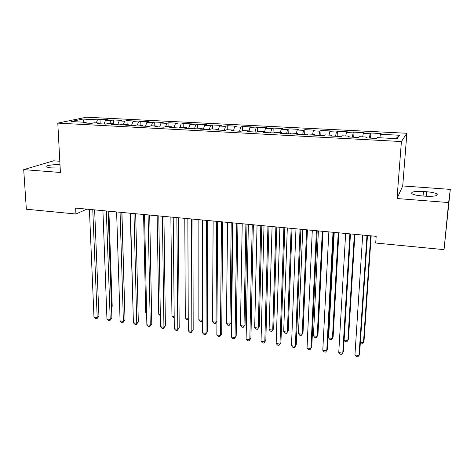 <?xml version="1.0" encoding="UTF-8"?>
<svg xmlns="http://www.w3.org/2000/svg" width="474" height="474" viewBox="0 0 474 474"><rect width="100%" height="100%" fill="white"/><g stroke="black" fill="none" stroke-linecap="round" stroke-linejoin="round"><path stroke-width="0.71" d="M59.813 161.249L53.633 160.804L23.7 169.633L26.354 209.212L75.917 214.011L86.819 209.141M406.87 133.271L86.398 117.214L57.792 123.116L401.407 141.548L406.87 133.271L402.716 185.956L397.016 198.541L448.623 202.54L450.3 189.381L402.716 185.956M450.3 189.381L444.043 249.644L448.623 202.54M395.849 138.609L399.564 135.25L380.432 134.272L381.12 133.532L370.887 133.01L370.123 133.751L363.297 133.401L364.115 132.667L354.025 132.157L353.136 132.88L346.411 132.536L347.347 131.819L337.399 131.316L336.392 132.027L329.756 131.689L330.816 130.978L321.011 130.48L319.879 131.18L313.344 130.848L314.517 130.154L304.847 129.663L303.603 130.35L297.157 130.018L298.442 129.337L288.903 128.851L287.552 129.532L281.189 129.206L282.587 128.531L273.178 128.051L271.721 128.721L265.446 128.401L266.951 127.737L257.666 127.269L256.102 127.927L249.917 127.607L251.522 126.955L242.368 126.487L240.703 127.139L234.6 126.825L236.307 126.185L227.271 125.723L225.511 126.362L219.486 126.054L221.293 125.42L212.382 124.97L210.521 125.598L204.578 125.29L206.474 124.668L197.682 124.224L195.726 124.84L189.867 124.538L191.857 123.927L183.177 123.483L181.133 124.093L175.35 123.797L177.43 123.193L168.863 122.76L166.73 123.358L161.024 123.068L163.192 122.47L154.737 122.043L152.515 122.63L146.887 122.345L149.138 121.759L140.79 121.332L138.491 121.919L132.927 121.634L135.262 121.054L127.02 120.633L124.638 121.208L119.152 120.929L121.563 120.36L113.428 119.946L110.969 120.509L105.548 120.236L108.042 119.673L100.008 119.264L100.168 123.542M399.564 135.25L397.099 138.675L377.316 137.632L376.563 138.444L365.827 137.875L366.657 137.075L359.612 136.702L358.723 137.496L348.147 136.939L349.113 136.151L342.163 135.789L341.144 136.565L330.722 136.014L331.824 135.244L324.974 134.883L323.825 135.653L313.557 135.108L314.783 134.349L308.035 133.994L306.761 134.746L296.647 134.213L297.992 133.467L291.344 133.117L289.946 133.858L279.974 133.33L281.443 132.596L274.884 132.252L273.374 132.981L263.544 132.459L265.126 131.736L258.662 131.399L257.038 132.116L247.345 131.606L249.04 130.895L242.67 130.557L240.934 131.268L231.377 130.759L233.184 130.06L226.904 129.728L225.055 130.427L215.634 129.929L217.548 129.236L211.351 128.91L209.401 129.598L200.111 129.106L202.125 128.424L196.017 128.104L193.967 128.78L184.807 128.294L186.916 127.625L180.89 127.31L178.739 127.974L169.71 127.494L171.92 126.836L165.977 126.528L163.726 127.18L154.82 126.706L157.119 126.06L151.259 125.752L148.919 126.398L140.126 125.93L142.526 125.296L136.737 124.988L134.308 125.622L125.64 125.166L128.122 124.538L122.416 124.235L119.898 124.863L111.343 124.407L113.908 123.791L108.279 123.495L105.678 124.111L97.235 123.661L99.89 123.056L94.332 122.76L91.648 123.364L83.317 122.926L86.049 122.328L71.035 121.54L82.82 119.075L97.472 119.821L100.008 119.264M444.043 249.644L375.71 243.032L376.178 236.336L75.639 208.092L75.917 214.011M105.548 120.236L104.067 124.022M110.969 120.509L109.784 123.572M86.049 122.328L86.511 123.092M119.152 120.929L117.7 124.745M124.638 121.208L123.483 124.295M99.89 123.056L100.334 123.827M132.927 121.634L131.511 125.474M138.491 121.919L137.359 125.023M113.908 123.791L114.335 124.567M146.887 122.345L145.506 126.214M152.515 122.63L151.419 125.764M128.122 124.538L128.531 125.32M161.024 123.068L159.679 126.967M166.73 123.358L165.622 126.629M142.526 125.296L142.911 126.078M175.35 123.797L174.047 127.725M181.133 124.093L179.99 127.589M157.119 126.06L157.492 126.848M189.867 124.538L188.599 128.495M195.726 124.84L194.547 128.59M171.92 126.836L172.269 127.63M204.578 125.29L203.352 129.278M210.521 125.598L209.307 129.592M186.916 127.625L187.248 128.424M219.486 126.054L218.301 130.066M225.511 126.362L224.338 130.386M202.125 128.424L202.439 129.23M234.6 126.825L233.457 130.871L233.184 130.06M240.703 127.139L239.571 131.191M217.548 129.236L217.839 130.042M249.917 127.607L249.028 130.889L249.288 131.707M256.102 127.927L255.018 132.009M265.446 128.401L264.593 131.713M271.721 128.721L270.678 132.839M281.189 129.206L280.377 132.542M287.552 129.532L286.557 133.68M265.126 131.736L265.345 132.56M297.157 130.018L296.374 133.378M303.603 130.35L302.655 134.533M281.443 132.596L281.639 133.419M313.344 130.848L312.603 134.231M319.879 131.18L318.984 135.398M297.992 133.467L298.164 134.296M329.756 131.689L329.057 135.096M336.392 132.027L335.545 136.269M314.783 134.349L314.932 135.179M346.411 132.536L345.753 135.973M353.136 132.88L352.342 137.158M331.824 135.244L331.942 136.079M363.297 133.401L362.681 136.868M370.123 133.751L369.382 138.064M349.113 136.151L349.208 136.992M380.432 134.272L379.858 137.768M366.657 137.075L366.728 137.922M397.016 198.541L401.407 141.548M23.7 169.633L60.405 172.471L57.792 123.116M97.472 119.821L96.263 122.861M83.999 122.221L82.82 119.075M425.374 196.189C434.421 196.568 438.29 195.833 436.987 193.984C435.162 192.912 431.707 192.166 426.624 191.739L423.448 191.508C414.525 191.135 410.685 191.869 411.924 193.724C413.666 194.767 417.061 195.507 422.115 195.946L425.374 196.189M59.997 164.721C53.206 164.288 44.248 165.734 46.369 166.978L50.706 167.873L60.174 168.045M370.887 133.01L370.555 138.124M354.025 132.157L353.728 137.235M337.399 131.316L337.138 136.358M321.011 130.48L320.779 135.493M304.847 129.663L304.646 134.634M288.903 128.851L288.731 133.792M273.178 128.051L273.042 132.963M257.666 127.269L257.566 131.885M242.368 126.487L242.297 130.711M227.271 125.723L227.23 129.746M212.382 124.97L212.358 128.964M197.682 124.224L197.682 128.193M183.177 123.483L183.201 127.435M168.863 122.76L168.91 126.682M154.737 122.043L154.802 125.942M140.79 121.332L140.873 125.207M127.02 120.633L127.127 124.484M113.428 119.946L113.553 123.773M366.977 235.471L359.019 355.53L354.943 354.937L362.681 235.068M367.469 235.513L359.6 353.871L359.019 355.53L357.846 356.786L356.217 356.549L354.943 354.937M360.364 342.317L363.475 342.749L364.008 341.227L371.166 235.862M360.311 343.188L360.767 343.774L362.332 343.994L363.475 342.749L370.721 235.821M349.883 233.86L342.779 353.171L338.756 352.591L345.647 233.463M350.464 233.919L343.437 351.542L341.659 354.428L340.048 354.197L338.756 352.591M333.026 232.278L326.758 350.849L322.788 350.274L328.849 231.887M333.708 232.343L327.493 349.243L325.691 352.105L324.103 351.874L322.788 350.274M344.124 340.054L347.851 340.575L348.461 339.07L354.902 234.334M344.112 340.208L345.214 341.6L346.761 341.813L347.851 340.575L354.368 234.286M334.241 232.39L328.612 337.891L332.434 338.424L333.115 336.943L338.857 232.829M328.612 337.891L329.868 339.449L331.391 339.662L332.434 338.424L338.24 232.77M316.413 230.72L310.956 348.556L307.039 347.993L312.295 230.328M317.183 230.791L311.768 346.974L309.937 349.812L308.373 349.581L307.039 347.993M300.03 229.179L295.367 346.298L291.498 345.736L295.972 228.8M300.889 229.256L296.25 344.734L294.395 347.549L292.855 347.324L291.498 345.736M318.386 230.903L313.444 335.782L317.219 336.309L317.965 334.84L323.031 231.342M313.444 335.782L314.718 337.334L316.223 337.541L317.219 336.309L322.326 231.271M302.744 229.434L298.472 333.696L302.199 334.211L303.016 332.772L307.419 229.872M298.472 333.696L299.764 335.236L301.251 335.444L302.199 334.211L306.631 229.801M283.885 227.662L279.98 344.065L276.17 343.514L279.879 227.283M284.827 227.751L280.94 342.524L279.062 345.315L277.539 345.096L276.17 343.514M287.309 227.982L283.695 331.634L287.374 332.15L288.257 330.722L292.008 228.427M283.695 331.634L285.004 333.175L286.468 333.376L287.374 332.15L291.149 228.344M267.952 226.163L264.806 341.867L261.038 341.321L264.006 225.796M268.983 226.258L265.831 340.344L263.935 343.111L262.43 342.892L261.038 341.321M272.076 226.554L269.102 329.602L272.734 330.105L273.682 328.701L276.804 226.999M269.102 329.602L270.429 331.136L271.875 331.338L272.734 330.105L275.868 226.91M252.245 224.688L249.822 339.692L246.113 339.159L248.352 224.321M253.359 224.794L250.918 338.193L249.004 340.936L247.517 340.723L246.113 339.159M250.918 338.193L249.004 340.936M236.757 223.23L235.039 337.553L231.377 337.02L232.918 222.869M237.942 223.343L236.2 336.072L234.263 338.791L232.799 338.578L231.377 337.02M236.2 336.072L234.263 338.791M221.477 221.796L220.451 335.438L216.831 334.911L217.69 221.441M222.739 221.915L221.678 333.974L219.717 336.676L218.277 336.463L216.831 334.911M221.678 333.974L219.717 336.676M206.403 220.38L206.048 333.346L202.481 332.831L202.665 220.031M207.742 220.505L207.334 331.907L205.361 334.585L203.933 334.377L202.481 332.831M207.334 331.907L205.361 334.585M191.532 218.982L191.834 331.285L188.308 330.775L187.84 218.638M192.942 219.112L193.179 329.863L191.188 332.523L189.778 332.315L188.308 330.775M193.179 329.863L191.188 332.523M176.855 217.602L177.797 329.252L174.314 328.749L173.217 217.264M178.337 217.744L179.202 327.848L177.193 330.485L175.801 330.277L174.314 328.749M179.202 327.848L177.193 330.485M162.375 216.245L163.939 327.244L160.502 326.746L158.784 215.907M163.927 216.387L165.402 325.857L163.939 327.244L163.376 328.47L162.001 328.269L160.502 326.746M165.402 325.857L163.376 328.47M257.05 225.138L254.698 327.593L258.283 328.091L259.29 326.704L261.802 225.588M259.29 326.704L257.465 329.317L258.283 328.091L260.789 225.488M257.465 329.317L256.037 329.122L254.698 327.593M242.214 223.746L240.472 325.614L244.009 326.106L245.082 324.737L246.995 224.196M245.082 324.737L243.239 327.327L244.009 326.106L245.905 224.089M243.239 327.327L241.829 327.131L240.472 325.614M227.579 222.371L226.424 323.653L229.92 324.139L231.051 322.788L232.379 222.821M231.051 322.788L229.191 325.365L229.92 324.139L231.217 222.709M229.191 325.365L227.793 325.17L226.424 323.653M213.128 221.014L212.548 321.722L216.002 322.202L216.725 221.352M216.938 321.236L215.315 323.422L213.934 323.227L212.548 321.722M215.315 323.422L216.938 321.153M198.861 219.669L198.849 319.814L202.256 320.288L202.41 220.007M202.499 320.412L201.604 321.502L200.247 321.313L198.849 319.814M201.604 321.502L202.499 320.033M184.783 218.348L185.31 317.924L188.255 318.338M188.261 319.417L186.726 319.423L185.31 317.924M188.261 319.233L188.071 319.606M170.877 217.039L171.944 316.063L174.195 316.377M174.207 317.669L173.371 317.55L171.944 316.063M148.089 214.9L150.258 325.259L146.863 324.767L144.546 214.568M149.707 215.054L151.775 323.89L150.258 325.259L149.731 326.485L148.374 326.29L146.863 324.767M151.775 323.89L149.731 326.485M157.149 215.753L158.737 314.221L160.313 314.446M160.331 315.725L158.737 314.221M133.988 213.573L136.743 323.298L133.395 322.812L130.492 213.247M135.671 213.733L138.319 321.953L136.743 323.298L136.257 324.524L134.918 324.329L133.395 322.812M138.319 321.953L136.257 324.524M143.592 214.479L145.684 312.407L146.602 312.532M146.62 313.355L145.684 312.407M120.07 212.269L123.4 321.366L120.088 320.886L116.616 211.943M121.812 212.429L125.029 320.033L123.4 321.366L122.95 322.587L121.628 322.391L120.088 320.886M125.029 320.033L122.95 322.587M130.202 213.217L133.07 310.648M106.33 210.977L110.223 319.452L106.952 318.978L102.923 210.657M108.137 211.143L111.9 318.137L110.223 319.452L109.808 320.673L108.505 320.483L106.952 318.978M111.9 318.137L109.808 320.673M124.674 308.141L121.937 212.441M92.768 209.704L97.206 317.568L93.976 317.094L89.402 209.384M94.634 209.875L98.936 316.271L97.206 317.568L96.826 318.783L95.541 318.593L93.976 317.094M98.936 316.271L96.826 318.783M111.503 306.838L112.208 306.311L108.89 211.214M112.208 306.311L111.52 307.282M426.227 196.248L426.624 191.739M423.057 196.017L423.448 191.508M436.856 195.424L436.987 193.984"/></g></svg>
